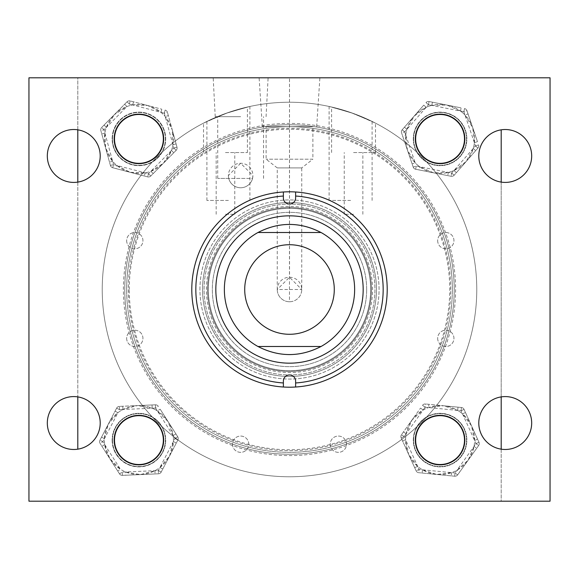 <?xml version="1.0" encoding="UTF-8"?>
<svg xmlns="http://www.w3.org/2000/svg" width="579" height="579" viewBox="0 0 579 579"><rect width="100%" height="100%" fill="white"/><g stroke="black" fill="none" stroke-linecap="round" stroke-linejoin="round"><path stroke-width="0.43" stroke-dasharray="2.9 2.17" d="M240.647 77.803L213.188 77.803L240.647 77.803M240.647 116.676L215.222 116.676L240.647 116.676M129.262 289.5A160.238 160.238 0 0 1 289.5 129.262A160.238 160.238 0 0 1 449.738 289.5A160.238 160.238 0 0 1 289.5 449.738A160.238 160.238 0 0 1 129.262 289.5M452.344 289.5A162.844 162.844 0 0 0 289.5 126.656A162.844 162.844 0 0 0 126.656 289.5A162.844 162.844 0 0 0 289.5 452.344A162.844 162.844 0 0 0 452.344 289.5A162.844 162.844 0 0 0 289.5 126.656A162.844 162.844 0 0 0 126.656 289.5A162.844 162.844 0 0 0 289.5 452.344A162.844 162.844 0 0 0 452.344 289.5A162.844 162.844 0 0 0 289.5 126.656A162.844 162.844 0 0 0 126.656 289.5A162.844 162.844 0 0 1 289.5 126.656A162.844 162.844 0 0 1 452.344 289.5A162.844 162.844 0 0 1 289.5 452.344A162.844 162.844 0 0 1 126.656 289.5A162.844 162.844 0 0 0 289.5 452.344A162.844 162.844 0 0 0 452.344 289.5A162.844 162.844 0 0 1 289.5 452.344A162.844 162.844 0 0 1 126.656 289.5A162.844 162.844 0 0 0 289.5 452.344A162.844 162.844 0 0 0 452.344 289.5A162.844 162.844 0 0 0 289.5 126.656A162.844 162.844 0 0 0 126.656 289.5A162.844 162.844 0 0 1 289.5 126.656A162.844 162.844 0 0 1 452.344 289.5A162.844 162.844 0 0 1 289.5 452.344A162.844 162.844 0 0 1 126.656 289.5A162.844 162.844 0 0 0 289.5 452.344A162.844 162.844 0 0 0 452.344 289.5A162.844 162.844 0 0 0 289.5 126.656A162.844 162.844 0 0 0 126.656 289.5A162.844 162.844 0 0 1 289.5 126.656A162.844 162.844 0 0 1 452.344 289.5A162.844 162.844 0 0 1 289.5 452.344A162.844 162.844 0 0 1 126.656 289.5A162.844 162.844 0 0 0 289.5 452.344A162.844 162.844 0 0 0 452.344 289.5A162.844 162.844 0 0 0 289.5 126.656A162.844 162.844 0 0 0 126.656 289.5A162.844 162.844 0 0 1 289.5 126.656A162.844 162.844 0 0 1 452.344 289.5M478.79 155.968A26.446 26.446 0 0 0 505.235 182.414A26.446 26.446 0 0 0 531.681 155.968A26.446 26.446 0 0 0 505.235 129.522A26.446 26.446 0 0 0 478.79 155.968M478.79 423.032A26.446 26.446 0 0 0 505.235 449.478A26.446 26.446 0 0 0 531.681 423.032A26.446 26.446 0 0 0 505.235 396.586A26.446 26.446 0 0 0 478.79 423.032M114.172 138.902A24.752 24.752 0 0 0 138.924 163.654A24.752 24.752 0 0 0 163.676 138.902A24.752 24.752 0 0 0 138.924 114.15A24.752 24.752 0 0 0 114.172 138.902M47.319 155.968A26.446 26.446 0 0 0 73.765 182.414A26.446 26.446 0 0 0 100.21 155.968A26.446 26.446 0 0 0 73.765 129.522A26.446 26.446 0 0 0 47.319 155.968M114.172 440.098A24.752 24.752 0 0 0 138.924 464.85A24.752 24.752 0 0 0 163.676 440.098A24.752 24.752 0 0 0 138.924 415.346A24.752 24.752 0 0 0 114.172 440.098M47.319 423.032A26.446 26.446 0 0 0 73.765 449.478A26.446 26.446 0 0 0 100.21 423.032A26.446 26.446 0 0 0 73.765 396.586A26.446 26.446 0 0 0 47.319 423.032M415.324 440.098A24.752 24.752 0 0 0 440.076 464.85A24.752 24.752 0 0 0 464.828 440.098A24.752 24.752 0 0 0 440.076 415.346A24.752 24.752 0 0 0 415.324 440.098A24.752 24.752 0 0 1 419.956 425.688M415.324 138.902A24.752 24.752 0 0 0 440.076 163.654A24.752 24.752 0 0 0 464.828 138.902A24.752 24.752 0 0 0 440.076 114.15A24.752 24.752 0 0 0 435.263 163.184M202.541 289.5A86.959 86.959 0 0 0 289.5 376.459A86.959 86.959 0 0 0 376.459 289.5A86.959 86.959 0 0 0 289.5 202.541A86.959 86.959 0 0 0 202.541 289.5A86.959 86.959 0 0 0 289.5 376.459A86.959 86.959 0 0 0 376.459 289.5A86.959 86.959 0 0 0 289.5 202.541A86.959 86.959 0 0 0 202.541 289.5A86.959 86.959 0 0 1 289.5 202.541A86.959 86.959 0 0 1 376.459 289.5A86.959 86.959 0 0 1 289.5 376.459A86.959 86.959 0 0 1 202.541 289.5A86.959 86.959 0 0 1 289.5 202.541A86.959 86.959 0 0 1 376.459 289.5A86.959 86.959 0 0 1 289.5 376.459A86.959 86.959 0 0 1 202.541 289.5A86.959 86.959 0 0 1 289.5 202.541A86.959 86.959 0 0 1 376.459 289.5A86.959 86.959 0 0 1 289.5 376.459A86.959 86.959 0 0 1 202.541 289.5M252.545 178.419L252.893 175.509L240.647 163.264L228.401 175.509L228.748 178.419L217.733 178.419L252.545 178.419A12.246 12.246 0 0 1 228.748 178.419L252.545 178.419M228.401 175.509A12.246 12.246 0 0 0 240.647 187.755A12.246 12.246 0 0 0 252.893 175.509A12.246 12.246 0 0 0 240.647 163.264A12.246 12.246 0 0 0 228.401 175.509M550.05 77.803L550.05 501.197L28.95 501.197L28.95 77.803L550.05 77.803M370.661 289.5A81.161 81.161 0 0 1 289.5 370.661A81.161 81.161 0 0 1 208.339 289.5A81.161 81.161 0 0 1 289.5 208.339A81.161 81.161 0 0 1 370.661 289.5A81.161 81.161 0 0 1 289.5 370.661A81.161 81.161 0 0 1 208.339 289.5A81.161 81.161 0 0 1 289.5 208.339A81.161 81.161 0 0 1 370.661 289.5M363.171 289.5A73.671 73.671 0 0 1 289.5 363.171A73.671 73.671 0 0 1 215.829 289.5A73.671 73.671 0 0 1 289.5 215.829A73.671 73.671 0 0 1 363.171 289.5M199.936 289.5A89.564 89.564 0 0 1 289.5 199.936A89.564 89.564 0 0 1 379.064 289.5A89.564 89.564 0 0 1 289.5 379.064A89.564 89.564 0 0 1 199.936 289.5A89.564 89.564 0 0 1 289.5 199.936A89.564 89.564 0 0 1 379.064 289.5A89.564 89.564 0 0 1 289.5 379.064A89.564 89.564 0 0 1 199.936 289.5M204.069 289.5A85.431 85.431 0 0 1 289.5 204.069A85.431 85.431 0 0 1 374.931 289.5A85.431 85.431 0 0 1 289.5 374.931A85.431 85.431 0 0 1 204.069 289.5A85.431 85.431 0 0 1 289.5 204.069A85.431 85.431 0 0 1 374.931 289.5A85.431 85.431 0 0 1 289.5 374.931A85.431 85.431 0 0 1 204.069 289.5A85.431 85.431 0 0 1 289.5 204.069A85.431 85.431 0 0 1 374.931 289.5A85.431 85.431 0 0 1 289.5 374.931A85.431 85.431 0 0 1 204.069 289.5A85.431 85.431 0 0 1 289.5 204.069A85.431 85.431 0 0 1 374.931 289.5A85.431 85.431 0 0 1 289.5 374.931A85.431 85.431 0 0 1 204.069 289.5M207.543 289.5A81.957 81.957 0 0 1 289.5 207.543A81.957 81.957 0 0 1 371.457 289.5A81.957 81.957 0 0 1 289.5 371.457A81.957 81.957 0 0 1 207.543 289.5A81.957 81.957 0 0 1 289.5 207.543A81.957 81.957 0 0 1 371.457 289.5A81.957 81.957 0 0 1 289.5 371.457A81.957 81.957 0 0 1 207.543 289.5M206.442 289.5A83.058 83.058 0 0 1 289.5 206.442A83.058 83.058 0 0 1 372.558 289.5A83.058 83.058 0 0 1 289.5 372.558A83.058 83.058 0 0 1 206.442 289.5M354.637 289.5A65.138 65.138 0 0 1 289.5 354.637A65.138 65.138 0 0 1 224.363 289.5A65.138 65.138 0 0 1 289.5 224.363A65.138 65.138 0 0 1 354.637 289.5A65.138 65.138 0 0 1 289.5 354.637A65.138 65.138 0 0 1 224.363 289.5A65.138 65.138 0 0 1 289.5 224.363A65.138 65.138 0 0 1 354.637 289.5A65.138 65.138 0 0 1 289.5 354.637A65.138 65.138 0 0 1 224.363 289.5A65.138 65.138 0 0 1 289.5 224.363A65.138 65.138 0 0 1 354.637 289.5A65.138 65.138 0 0 1 289.5 354.637A65.138 65.138 0 0 1 224.363 289.5A65.138 65.138 0 0 1 289.5 224.363A65.138 65.138 0 0 1 354.637 289.5A65.138 65.138 0 0 0 289.5 224.363A65.138 65.138 0 0 0 224.363 289.5A65.138 65.138 0 0 0 289.5 354.637A65.138 65.138 0 0 0 354.637 289.5M366.666 289.5A77.166 77.166 0 0 1 289.5 366.666A77.166 77.166 0 0 1 212.334 289.5A77.166 77.166 0 0 1 289.5 212.334A77.166 77.166 0 0 1 366.666 289.5A77.166 77.166 0 0 1 289.5 366.666A77.166 77.166 0 0 1 212.334 289.5A77.166 77.166 0 0 1 289.5 212.334A77.166 77.166 0 0 1 366.666 289.5M191.794 289.5A97.706 97.706 0 0 1 289.5 191.794A97.706 97.706 0 0 1 387.206 289.5A97.706 97.706 0 0 1 289.5 387.206A97.706 97.706 0 0 1 191.794 289.5M283.377 191.989L283.377 197.917A6.123 6.123 0 0 0 289.5 204.04A6.123 6.123 0 0 0 295.623 197.917L295.623 191.989M295.623 387.011L295.623 381.083A6.123 6.123 0 0 0 289.5 374.96A6.123 6.123 0 0 0 283.377 381.083L283.377 387.011M244.714 289.5A44.778 44.778 0 0 0 289.5 334.286A44.778 44.778 0 0 0 334.278 289.5A44.778 44.778 0 0 0 289.5 244.722A44.778 44.778 0 0 0 244.714 289.5A44.778 44.778 0 0 0 289.5 334.286A44.778 44.778 0 0 0 334.278 289.5A44.778 44.778 0 0 0 289.5 244.722A44.778 44.778 0 0 0 244.714 289.5A44.778 44.778 0 0 0 289.5 334.286A44.778 44.778 0 0 0 334.278 289.5A44.778 44.778 0 0 0 289.5 244.722A44.778 44.778 0 0 0 244.714 289.5A44.786 44.786 0 0 0 289.5 334.286A44.786 44.786 0 0 0 334.286 289.5A44.786 44.786 0 0 0 289.5 244.722A44.786 44.786 0 0 0 244.714 289.5A44.786 44.786 0 0 0 289.5 334.286A44.786 44.786 0 0 0 334.286 289.5A44.786 44.786 0 0 0 289.5 244.722A44.786 44.786 0 0 0 244.714 289.5M321.034 232.505L257.966 232.505M321.034 346.495L257.966 346.495M353.552 152.552L375.503 152.552L353.552 152.552M353.552 214.273L344.244 214.273L353.552 214.273M353.552 113.52L331.601 107.021L353.552 113.52L375.503 123.146L353.552 113.52M225.47 152.552L247.421 152.552L225.47 152.552M225.47 214.273L234.77 214.273L225.47 214.273M225.47 113.513L203.518 123.132L225.47 113.513L247.421 107.021L225.47 113.513M476.77 289.5A187.27 187.27 0 0 0 289.5 102.23A187.27 187.27 0 0 0 102.23 289.5A187.27 187.27 0 0 0 289.5 476.77A187.27 187.27 0 0 0 476.77 289.5A187.27 187.27 0 0 0 289.5 102.23A187.27 187.27 0 0 0 102.23 289.5A187.27 187.27 0 0 0 289.5 476.77A187.27 187.27 0 0 0 476.77 289.5A187.27 187.27 0 0 0 289.5 102.23A187.27 187.27 0 0 0 102.23 289.5A187.27 187.27 0 0 0 289.5 476.77A187.27 187.27 0 0 0 476.77 289.5A187.27 187.27 0 0 0 289.5 102.23A187.27 187.27 0 0 0 102.23 289.5A187.27 187.27 0 0 0 289.5 476.77A187.27 187.27 0 0 0 476.77 289.5A187.27 187.27 0 0 0 289.5 102.23A187.27 187.27 0 0 0 102.23 289.5A187.27 187.27 0 0 0 289.5 476.77A187.27 187.27 0 0 0 476.77 289.5A187.27 187.27 0 0 0 289.5 102.23A187.27 187.27 0 0 0 102.23 289.5A187.27 187.27 0 0 0 289.5 476.77A187.27 187.27 0 0 0 476.77 289.5A187.27 187.27 0 0 0 289.5 102.23A187.27 187.27 0 0 0 102.23 289.5A187.27 187.27 0 0 0 289.5 476.77A187.27 187.27 0 0 0 476.77 289.5A187.27 187.27 0 0 0 289.5 102.23A187.27 187.27 0 0 0 102.23 289.5A187.27 187.27 0 0 0 289.5 476.77A187.27 187.27 0 0 0 476.77 289.5A187.27 187.27 0 0 0 289.5 102.23A187.27 187.27 0 0 0 102.23 289.5A187.27 187.27 0 0 0 289.5 476.77A187.27 187.27 0 0 0 476.77 289.5A187.27 187.27 0 0 0 289.5 102.23A187.27 187.27 0 0 0 102.23 289.5A187.27 187.27 0 0 0 289.5 476.77A187.27 187.27 0 0 0 476.77 289.5M350.599 112.478L329.104 106.464L350.599 112.478L372.094 121.431L350.599 112.478M350.599 200.443L329.104 200.443L350.599 200.443M228.401 112.478L206.906 121.431L228.401 112.478L249.896 106.464L228.401 112.478M228.401 200.443L206.906 200.443L228.401 200.443M244.722 289.5A44.778 44.778 0 0 0 289.5 334.286A44.778 44.778 0 0 0 334.286 289.5A44.778 44.778 0 0 0 289.5 244.722A44.778 44.778 0 0 0 244.722 289.5A44.778 44.778 0 0 0 289.5 334.286A44.778 44.778 0 0 0 334.286 289.5A44.778 44.778 0 0 0 289.5 244.722A44.778 44.778 0 0 0 244.722 289.5M289.457 301.746A12.246 12.246 0 0 1 277.254 289.5A12.246 12.246 0 0 0 289.457 301.746L289.5 77.803L319.876 77.803L259.124 77.803L289.5 77.803L289.536 277.254A12.246 12.246 0 0 0 289.464 277.254L289.457 301.746A12.246 12.246 0 0 0 301.746 289.5A12.246 12.246 0 0 0 289.5 277.254A12.246 12.246 0 0 0 277.254 289.5L289.5 277.254L301.746 289.5L277.254 289.5A12.246 12.246 0 0 0 289.5 301.746A12.246 12.246 0 0 0 301.746 289.5L301.746 167.91L277.254 167.91L301.746 167.91L312.884 159.196L266.116 159.196L312.884 159.196L312.884 126.627L262.323 126.627L312.884 126.627M413.63 138.902A26.446 26.446 0 0 0 440.076 165.348A26.446 26.446 0 0 0 466.522 138.902A26.446 26.446 0 0 0 440.076 112.456A26.446 26.446 0 0 0 413.63 138.902A26.446 26.446 0 0 0 440.076 165.348A26.446 26.446 0 0 0 466.522 138.902A26.446 26.446 0 0 0 440.076 112.456A26.446 26.446 0 0 0 413.63 138.902M437.666 240.647A8.142 8.142 0 0 0 445.808 248.789A8.142 8.142 0 0 0 453.95 240.647A8.142 8.142 0 0 0 445.808 232.505A8.142 8.142 0 0 0 437.666 240.647A8.142 8.142 0 0 0 445.808 248.789A8.142 8.142 0 0 0 453.95 240.647A8.142 8.142 0 0 0 445.808 232.505A8.142 8.142 0 0 0 437.666 240.647M437.666 338.353A8.142 8.142 0 0 0 445.808 346.495A8.142 8.142 0 0 0 453.95 338.353A8.142 8.142 0 0 0 445.808 330.211A8.142 8.142 0 0 0 437.666 338.353A8.142 8.142 0 0 0 445.808 346.495A8.142 8.142 0 0 0 453.95 338.353A8.142 8.142 0 0 0 445.808 330.211A8.142 8.142 0 0 0 437.666 338.353M330.211 444.202A8.142 8.142 0 0 0 338.353 452.344A8.142 8.142 0 0 0 346.495 444.202A8.142 8.142 0 0 0 338.353 436.059A8.142 8.142 0 0 0 330.211 444.202A8.142 8.142 0 0 0 338.353 452.344A8.142 8.142 0 0 0 346.495 444.202A8.142 8.142 0 0 0 338.353 436.059A8.142 8.142 0 0 0 330.211 444.202M232.505 444.202A8.142 8.142 0 0 0 240.647 452.344A8.142 8.142 0 0 0 248.789 444.202A8.142 8.142 0 0 0 240.647 436.059A8.142 8.142 0 0 0 232.505 444.202A8.142 8.142 0 0 0 240.647 452.344A8.142 8.142 0 0 0 248.789 444.202A8.142 8.142 0 0 0 240.647 436.059A8.142 8.142 0 0 0 232.505 444.202M126.656 338.353A8.142 8.142 0 0 0 134.798 346.495A8.142 8.142 0 0 0 142.941 338.353A8.142 8.142 0 0 0 134.798 330.211A8.142 8.142 0 0 0 126.656 338.353A8.142 8.142 0 0 0 134.798 346.495A8.142 8.142 0 0 0 142.941 338.353A8.142 8.142 0 0 0 134.798 330.211A8.142 8.142 0 0 0 126.656 338.353M126.656 240.647A8.142 8.142 0 0 0 134.798 248.789A8.142 8.142 0 0 0 142.941 240.647A8.142 8.142 0 0 0 134.798 232.505A8.142 8.142 0 0 0 126.656 240.647A8.142 8.142 0 0 0 134.798 248.789A8.142 8.142 0 0 0 142.941 240.647A8.142 8.142 0 0 0 134.798 232.505A8.142 8.142 0 0 0 126.656 240.647M112.478 138.902A26.446 26.446 0 0 0 138.924 165.348A26.446 26.446 0 0 0 165.37 138.902A26.446 26.446 0 0 0 138.924 112.456A26.446 26.446 0 0 0 112.478 138.902A26.446 26.446 0 0 0 138.924 165.348A26.446 26.446 0 0 0 165.37 138.902A26.446 26.446 0 0 0 138.924 112.456A26.446 26.446 0 0 0 112.478 138.902M112.478 440.098A26.446 26.446 0 0 0 138.924 466.544A26.446 26.446 0 0 0 165.37 440.098A26.446 26.446 0 0 0 138.924 413.652A26.446 26.446 0 0 0 112.478 440.098A26.446 26.446 0 0 0 138.924 466.544A26.446 26.446 0 0 0 165.37 440.098A26.446 26.446 0 0 0 138.924 413.652A26.446 26.446 0 0 0 112.478 440.098M413.63 440.098A26.446 26.446 0 0 0 440.076 466.544A26.446 26.446 0 0 0 466.522 440.098A26.446 26.446 0 0 0 440.076 413.652A26.446 26.446 0 0 0 413.63 440.098A26.446 26.446 0 0 0 440.076 466.544A26.446 26.446 0 0 0 466.522 440.098A26.446 26.446 0 0 0 440.076 413.652A26.446 26.446 0 0 0 413.63 440.098M450.715 289.5A161.215 161.215 0 0 0 289.5 128.285A161.215 161.215 0 0 0 128.285 289.5A161.215 161.215 0 0 0 289.5 450.715A161.215 161.215 0 0 0 450.715 289.5M77.803 449.166L77.803 77.803L501.197 77.803L77.803 77.803L77.803 129.834M77.803 182.103L77.803 396.897M501.197 129.834L501.197 501.197L77.803 501.197L501.197 501.197L501.197 449.166M501.197 182.103L501.197 396.897M460.175 412.024A34.523 34.523 0 0 1 468.15 460.196A34.523 34.523 0 0 1 417.647 466.341L408.636 454.356L416.091 470.792L401.182 437.919L408.636 454.356L405.561 439.678A34.523 34.523 0 0 1 406.132 433.794L412.009 419.999L401.5 434.677L420.528 408.094L412.009 419.999L423.177 409.99A34.523 34.523 0 0 1 428.561 407.551L443.449 405.741L425.485 403.976L461.412 407.5L443.449 405.741L457.7 410.41A34.523 34.523 0 0 1 462.505 413.855L471.516 425.84L474.599 440.51A34.523 34.523 0 0 1 474.02 446.395L468.15 460.196L456.976 470.199A34.523 34.523 0 0 1 451.591 472.645L436.704 474.454L422.46 469.786A34.523 34.523 0 0 1 412.009 419.999A34.523 34.523 0 0 1 460.175 412.024M424.494 461.861A26.772 26.772 0 0 1 418.313 424.508A26.772 26.772 0 0 1 455.666 418.327A26.772 26.772 0 0 1 461.847 455.68A26.772 26.772 0 0 1 424.494 461.861A26.772 26.772 0 0 1 418.313 424.508A26.772 26.772 0 0 1 455.666 418.327A26.772 26.772 0 0 1 461.847 455.68A26.772 26.772 0 0 1 424.494 461.861M425.666 460.218A24.752 24.752 0 0 1 419.956 425.688A24.752 24.752 0 0 1 454.486 419.97A24.752 24.752 0 0 1 460.204 454.508A24.752 24.752 0 0 1 425.666 460.218M464.061 409.396L478.978 442.276L464.061 409.396A3.257 3.257 0 0 0 461.412 407.5L461.094 410.743L461.412 407.5A3.257 3.257 0 0 1 464.061 409.396L461.094 410.743L464.061 409.396A3.257 3.257 0 0 0 461.412 407.5A3.257 3.257 0 0 1 464.061 409.396M454.674 476.22L418.74 472.688L454.674 476.22A3.257 3.257 0 0 0 457.642 474.874L478.659 445.519L457.642 474.874A3.257 3.257 0 0 1 454.674 476.22A3.257 3.257 0 0 0 457.642 474.874A3.257 3.257 0 0 1 454.674 476.22L454.993 472.978L454.674 476.22M464.828 440.098A24.752 24.752 0 0 1 460.204 454.508M402.593 441.024L405.561 439.678L419.058 469.453L416.091 470.792L419.058 469.453L422.46 469.786L422.142 473.021M414.687 467.687L417.647 466.341L419.058 469.453L418.74 472.688A3.257 3.257 0 0 1 417.162 472.095A3.257 3.257 0 0 0 418.74 472.688A3.257 3.257 0 0 1 416.091 470.792A3.257 3.257 0 0 0 417.162 472.095A3.257 3.257 0 0 1 416.091 470.792A3.257 3.257 0 0 0 418.74 472.688L419.058 469.453L454.993 472.978L451.591 472.645L451.273 475.88M477.566 439.171L474.599 440.51L476.01 443.623L478.978 442.276L476.01 443.623L454.993 472.978L456.976 470.199L459.625 472.095M458.018 407.167L457.7 410.41L461.094 410.743L476.01 443.623L478.659 445.519A3.257 3.257 0 0 0 478.978 442.276A3.257 3.257 0 0 1 478.659 445.519A3.257 3.257 0 0 0 478.978 442.276A3.257 3.257 0 0 1 478.659 445.519L476.01 443.623L474.02 446.395L476.669 448.291M465.473 412.509L462.505 413.855L461.094 410.743L425.167 407.218L425.485 403.976A3.257 3.257 0 0 0 422.518 405.322A3.257 3.257 0 0 1 425.485 403.976L425.167 407.218L428.561 407.551L428.88 404.308M403.491 431.898L406.132 433.794L404.149 436.573L401.5 434.677A3.257 3.257 0 0 0 401.182 437.919A3.257 3.257 0 0 1 401.5 434.677A3.257 3.257 0 0 0 401.182 437.919L404.149 436.573L401.182 437.919A3.257 3.257 0 0 1 401.5 434.677L404.149 436.573L425.167 407.218L422.518 405.322A3.257 3.257 0 0 1 425.485 403.976A3.257 3.257 0 0 0 422.518 405.322L425.167 407.218L423.177 409.99L420.528 408.094M173.41 438.585A34.523 34.523 0 0 1 140.436 474.585A34.523 34.523 0 0 1 104.43 438.65L108.295 424.161L99.964 440.178L116.625 408.152L108.295 424.161L117.942 412.682A34.523 34.523 0 0 1 122.929 409.505L137.404 405.604L119.375 406.4L155.44 404.815L137.404 405.604L152.176 408.217A34.523 34.523 0 0 1 157.416 410.945L168.033 421.541L160.166 409.194L177.739 436.761L168.033 421.541L173.157 435.632A34.523 34.523 0 0 1 173.418 441.538L169.546 456.028L159.905 467.514A34.523 34.523 0 0 1 154.919 470.691L140.436 474.585L125.672 471.972A34.523 34.523 0 0 1 120.425 469.243L109.807 458.655L104.69 444.556A34.523 34.523 0 0 1 137.404 405.604A34.523 34.523 0 0 1 173.41 438.585M112.174 441.27A26.772 26.772 0 0 1 137.744 413.348A26.772 26.772 0 0 1 165.666 438.925A26.772 26.772 0 0 1 140.096 466.84A26.772 26.772 0 0 1 112.174 441.27A26.772 26.772 0 0 1 137.744 413.348A26.772 26.772 0 0 1 165.666 438.925A26.772 26.772 0 0 1 140.096 466.84A26.772 26.772 0 0 1 112.174 441.27M114.193 441.184A24.752 24.752 0 0 1 137.838 415.367A24.752 24.752 0 0 1 163.647 439.012A24.752 24.752 0 0 1 140.009 464.821A24.752 24.752 0 0 1 114.193 441.184M177.876 440.018L161.215 472.044L177.876 440.018A3.257 3.257 0 0 0 177.739 436.761L174.988 438.513L177.739 436.761A3.257 3.257 0 0 1 177.876 440.018L174.988 438.513L177.876 440.018A3.257 3.257 0 0 0 177.739 436.761A3.257 3.257 0 0 1 177.876 440.018M119.513 473.875L100.109 443.434L119.513 473.875A3.257 3.257 0 0 0 122.401 475.381L158.472 473.796L122.401 475.381A3.257 3.257 0 0 1 119.513 473.875A3.257 3.257 0 0 0 122.401 475.381A3.257 3.257 0 0 1 119.513 473.875L122.256 472.124L119.513 473.875M115.055 411.177L117.942 412.682L102.852 441.683L99.964 440.178L102.852 441.683L104.69 444.556L101.94 446.308M101.542 437.152L104.43 438.65L102.852 441.683L100.109 443.434A3.257 3.257 0 0 1 99.602 441.82A3.257 3.257 0 0 0 100.109 443.434A3.257 3.257 0 0 1 99.964 440.178A3.257 3.257 0 0 0 99.602 441.82A3.257 3.257 0 0 1 99.964 440.178A3.257 3.257 0 0 0 100.109 443.434L102.852 441.683L120.425 469.243L117.675 470.995M162.793 469.012L159.905 467.514L158.328 470.539L161.215 472.044L158.328 470.539L122.256 472.124L125.672 471.972L125.809 475.229M175.9 433.881L173.157 435.632L174.988 438.513L158.328 470.539L158.472 473.796A3.257 3.257 0 0 0 161.215 472.044A3.257 3.257 0 0 1 158.472 473.796A3.257 3.257 0 0 0 161.215 472.044A3.257 3.257 0 0 1 158.472 473.796L158.328 470.539L154.919 470.691L155.063 473.94M176.305 443.044L173.418 441.538L174.988 438.513L155.585 408.072L158.328 406.32A3.257 3.257 0 0 0 155.44 404.815A3.257 3.257 0 0 1 158.328 406.32L155.585 408.072L157.416 410.945L160.166 409.194M122.784 406.248L122.929 409.505L119.513 409.65L119.375 406.4A3.257 3.257 0 0 0 116.625 408.152A3.257 3.257 0 0 1 119.375 406.4A3.257 3.257 0 0 0 116.625 408.152L119.513 409.65L116.625 408.152A3.257 3.257 0 0 1 119.375 406.4L119.513 409.65L155.585 408.072L155.44 404.815A3.257 3.257 0 0 1 158.328 406.32A3.257 3.257 0 0 0 155.44 404.815L155.585 408.072L152.176 408.217L152.031 404.967M172.318 147.638A34.523 34.523 0 0 1 130.188 172.303A34.523 34.523 0 0 1 106.391 127.337L114.367 114.635L101.68 127.474L127.054 101.795L114.367 114.635L126.975 106.514A34.523 34.523 0 0 1 132.671 104.951L147.659 105.501L130.195 100.934L161.823 109.207L147.659 105.501L160.998 112.362A34.523 34.523 0 0 1 165.203 116.517L172.216 129.768L167.44 112.362L176.993 147.182L172.216 129.768L172.947 144.75A34.523 34.523 0 0 1 171.449 150.468L163.481 163.169L150.873 171.29A34.523 34.523 0 0 1 145.17 172.853L130.188 172.303L116.849 165.449A34.523 34.523 0 0 1 112.644 161.295L105.631 148.036L104.9 133.061A34.523 34.523 0 0 1 147.659 105.501A34.523 34.523 0 0 1 172.318 147.638M113.021 132.128A26.772 26.772 0 0 1 145.698 113.006A26.772 26.772 0 0 1 164.82 145.676A26.772 26.772 0 0 1 132.15 164.805A26.772 26.772 0 0 1 113.021 132.128A26.772 26.772 0 0 1 145.698 113.006A26.772 26.772 0 0 1 164.82 145.676A26.772 26.772 0 0 1 132.15 164.805A26.772 26.772 0 0 1 113.021 132.128M114.975 132.642A24.752 24.752 0 0 1 145.184 114.96A24.752 24.752 0 0 1 162.865 145.17A24.752 24.752 0 0 1 132.656 162.851A24.752 24.752 0 0 1 114.975 132.642M176.168 150.33L150.786 176.009L176.168 150.33A3.257 3.257 0 0 0 176.993 147.182L173.852 148.043L176.993 147.182A3.257 3.257 0 0 1 176.168 150.33L173.852 148.043L176.168 150.33A3.257 3.257 0 0 0 176.993 147.182A3.257 3.257 0 0 1 176.168 150.33M110.401 165.442L100.855 130.63L110.401 165.442A3.257 3.257 0 0 0 112.724 167.736L147.645 176.87L112.724 167.736A3.257 3.257 0 0 1 110.401 165.442A3.257 3.257 0 0 0 112.724 167.736A3.257 3.257 0 0 1 110.401 165.442L113.542 164.581L110.401 165.442M124.651 104.227L126.975 106.514L103.996 129.768L101.68 127.474L103.996 129.768L104.9 133.061L101.759 133.923M104.075 125.05L106.391 127.337L103.996 129.768L100.855 130.63A3.257 3.257 0 0 1 100.84 128.943A3.257 3.257 0 0 0 100.855 130.63A3.257 3.257 0 0 1 101.68 127.474A3.257 3.257 0 0 0 100.84 128.943A3.257 3.257 0 0 1 101.68 127.474A3.257 3.257 0 0 0 100.855 130.63L103.996 129.768L113.542 164.581L112.644 161.295L109.503 162.156M153.189 173.584L150.873 171.29L148.47 173.722L150.786 176.009L148.47 173.722L113.542 164.581L116.849 165.449L116.024 168.598M176.088 143.889L172.947 144.75L173.852 148.043L148.47 173.722L147.645 176.87A3.257 3.257 0 0 0 150.786 176.009A3.257 3.257 0 0 1 147.645 176.87A3.257 3.257 0 0 0 150.786 176.009A3.257 3.257 0 0 1 147.645 176.87L148.47 173.722L145.17 172.853L144.345 176.009M173.765 152.755L171.449 150.468L173.852 148.043L164.298 113.223L167.44 112.362A3.257 3.257 0 0 0 165.124 110.075A3.257 3.257 0 0 1 167.44 112.362L164.298 113.223L165.203 116.517L168.344 115.655M133.496 101.803L132.671 104.951L129.37 104.09L130.195 100.934A3.257 3.257 0 0 0 127.054 101.795A3.257 3.257 0 0 1 130.195 100.934A3.257 3.257 0 0 0 127.054 101.795L129.37 104.09L127.054 101.795A3.257 3.257 0 0 1 130.195 100.934L129.37 104.09L164.298 113.223L165.124 110.075A3.257 3.257 0 0 1 167.44 112.362A3.257 3.257 0 0 0 165.124 110.075L164.298 113.223L160.998 112.362L161.823 109.207M473.94 145.618A34.523 34.523 0 0 1 433.367 172.766A34.523 34.523 0 0 1 406.914 129.32L414.108 116.162L402.217 129.739L423.748 105.146L414.108 116.162L426.202 107.296A34.523 34.523 0 0 1 431.796 105.385L446.793 105.038L429.082 101.528L461.152 107.882L446.793 105.038L460.515 111.081A34.523 34.523 0 0 1 464.966 114.975L472.761 127.785L466.949 110.698L477.48 141.645L472.761 127.785L474.389 142.695A34.523 34.523 0 0 1 473.246 148.492L466.052 161.65L453.958 170.516A34.523 34.523 0 0 1 448.356 172.419L433.367 172.766L419.637 166.73A34.523 34.523 0 0 1 415.194 162.829L407.392 150.026L405.763 135.117A34.523 34.523 0 0 1 446.793 105.038A34.523 34.523 0 0 1 473.94 145.618M413.819 133.698A26.772 26.772 0 0 1 445.28 112.644A26.772 26.772 0 0 1 466.341 144.106A26.772 26.772 0 0 1 434.872 165.167A26.772 26.772 0 0 1 413.819 133.698A26.772 26.772 0 0 1 445.28 112.644A26.772 26.772 0 0 1 466.341 144.106A26.772 26.772 0 0 1 434.872 165.167A26.772 26.772 0 0 1 413.819 133.698M415.802 134.089A24.752 24.752 0 0 1 444.889 114.62A24.752 24.752 0 0 1 464.358 143.715A24.752 24.752 0 0 1 435.263 163.184A24.752 24.752 0 0 1 415.802 134.089M444.889 114.62A24.752 24.752 0 0 1 464.828 138.902M477.943 148.065L454.153 175.227L477.943 148.065A3.257 3.257 0 0 0 478.572 144.873L475.489 145.922L478.572 144.873A3.257 3.257 0 0 1 477.943 148.065L475.489 145.922L477.943 148.065A3.257 3.257 0 0 0 478.572 144.873A3.257 3.257 0 0 1 477.943 148.065M413.211 167.114L401.58 132.931L413.211 167.114A3.257 3.257 0 0 0 415.657 169.256L451.07 176.277L415.657 169.256A3.257 3.257 0 0 1 413.211 167.114A3.257 3.257 0 0 0 415.657 169.256A3.257 3.257 0 0 1 413.211 167.114L416.294 166.064L413.211 167.114M423.748 105.146L426.202 107.296L428.453 104.727L404.663 131.882L402.217 129.739L404.663 131.882L405.763 135.117L402.68 136.166M404.46 127.17L406.914 129.32L404.663 131.882L401.58 132.931A3.257 3.257 0 0 1 401.471 131.252A3.257 3.257 0 0 0 401.58 132.931A3.257 3.257 0 0 1 402.217 129.739A3.257 3.257 0 0 0 401.471 131.252A3.257 3.257 0 0 1 402.217 129.739A3.257 3.257 0 0 0 401.58 132.931L404.663 131.882L415.194 162.829L412.11 163.879M456.404 172.658L453.958 170.516L451.707 173.085L454.153 175.227L451.707 173.085L416.294 166.064L419.637 166.73L419.008 169.922M477.48 141.645L474.389 142.695L475.489 145.922L451.707 173.085L451.07 176.277A3.257 3.257 0 0 0 454.153 175.227A3.257 3.257 0 0 1 451.07 176.277A3.257 3.257 0 0 0 454.153 175.227A3.257 3.257 0 0 1 451.07 176.277L451.707 173.085L448.356 172.419L447.726 175.611M475.692 150.634L473.246 148.492L475.489 145.922L463.866 111.747L466.949 110.698A3.257 3.257 0 0 0 464.496 108.548A3.257 3.257 0 0 1 466.949 110.698L463.866 111.747L464.966 114.975L468.049 113.925M432.433 102.193L431.796 105.385L428.453 104.727L429.082 101.528A3.257 3.257 0 0 0 425.999 102.577A3.257 3.257 0 0 1 429.082 101.528A3.257 3.257 0 0 0 425.999 102.577L428.453 104.727L425.999 102.577A3.257 3.257 0 0 1 429.082 101.528L428.453 104.727L463.866 111.747L464.496 108.548A3.257 3.257 0 0 1 466.949 110.698A3.257 3.257 0 0 0 464.496 108.548L463.866 111.747L460.515 111.081L461.152 107.882M124.775 289.5A164.726 164.726 0 0 0 289.5 454.226A164.726 164.726 0 0 0 454.226 289.5A164.726 164.726 0 0 0 289.5 124.775A164.726 164.726 0 0 0 124.775 289.5A164.726 164.726 0 0 0 289.5 454.226A164.726 164.726 0 0 0 454.226 289.5A164.726 164.726 0 0 0 289.5 124.775A164.726 164.726 0 0 0 124.775 289.5A164.726 164.726 0 0 0 289.5 454.226A164.726 164.726 0 0 0 454.226 289.5A164.726 164.726 0 0 0 289.5 124.775A164.726 164.726 0 0 0 124.775 289.5M455.601 289.5A166.101 166.101 0 0 1 289.5 455.601A166.101 166.101 0 0 1 123.399 289.5A166.101 166.101 0 0 1 289.5 123.399A166.101 166.101 0 0 1 455.601 289.5A166.101 166.101 0 0 1 289.5 455.601A166.101 166.101 0 0 1 123.399 289.5A166.101 166.101 0 0 1 289.5 123.399A166.101 166.101 0 0 1 455.601 289.5A166.101 166.101 0 0 1 289.5 455.601A166.101 166.101 0 0 1 123.399 289.5A166.101 166.101 0 0 1 289.5 123.399A166.101 166.101 0 0 1 455.601 289.5M163.35 440.098A24.427 24.427 0 0 0 138.924 415.671A24.427 24.427 0 0 0 114.497 440.098A24.427 24.427 0 0 0 138.924 464.524A24.427 24.427 0 0 0 163.35 440.098M163.35 138.902A24.427 24.427 0 0 0 138.924 114.476A24.427 24.427 0 0 0 114.497 138.902A24.427 24.427 0 0 0 138.924 163.329A24.427 24.427 0 0 0 163.35 138.902M464.503 440.098A24.427 24.427 0 0 0 440.076 415.671A24.427 24.427 0 0 0 415.65 440.098A24.427 24.427 0 0 0 440.076 464.524A24.427 24.427 0 0 0 464.503 440.098M464.503 138.902A24.427 24.427 0 0 0 440.076 114.476A24.427 24.427 0 0 0 415.65 138.902A24.427 24.427 0 0 0 440.076 163.329A24.427 24.427 0 0 0 464.503 138.902M289.543 301.746A12.246 12.246 0 0 0 301.746 289.5M454.993 472.978L457.642 474.874L454.993 472.978M122.256 472.124L122.401 475.381L122.256 472.124M113.542 164.581L112.724 167.736L113.542 164.581M416.294 166.064L415.657 169.256L416.294 166.064M215.222 116.676L213.188 77.803M217.733 178.419L217.733 116.676M263.561 178.419L263.561 116.676M266.072 116.676L268.106 77.803M344.244 214.273L344.244 152.552M331.601 152.552L331.601 107.021M216.17 214.273L216.17 152.552M203.518 152.552L203.518 123.132M247.421 152.552L247.421 107.021M234.77 214.273L234.77 152.552M375.503 152.552L375.503 123.146M362.852 214.273L362.852 152.552M329.104 200.443L329.104 106.464M206.906 200.443L206.906 121.431M249.896 200.443L249.896 106.464M372.094 200.443L372.094 121.431M277.254 289.5L277.254 167.91L266.116 159.196L266.116 126.627M262.323 126.627L259.124 77.803M316.677 126.627L319.876 77.803"/><path stroke-width="0.87" d="M478.79 155.968A26.446 26.446 0 0 0 505.235 182.414A26.446 26.446 0 0 0 531.681 155.968A26.446 26.446 0 0 0 505.235 129.522A26.446 26.446 0 0 0 478.79 155.968M478.79 423.032A26.446 26.446 0 0 0 505.235 449.478A26.446 26.446 0 0 0 531.681 423.032A26.446 26.446 0 0 0 505.235 396.586A26.446 26.446 0 0 0 478.79 423.032M114.172 138.902A24.752 24.752 0 0 0 138.924 163.654A24.752 24.752 0 0 0 163.676 138.902A24.752 24.752 0 0 0 138.924 114.15A24.752 24.752 0 0 0 114.172 138.902M47.319 155.968A26.446 26.446 0 0 0 73.765 182.414A26.446 26.446 0 0 0 100.21 155.968A26.446 26.446 0 0 0 73.765 129.522A26.446 26.446 0 0 0 47.319 155.968M114.172 440.098A24.752 24.752 0 0 0 138.924 464.85A24.752 24.752 0 0 0 163.676 440.098A24.752 24.752 0 0 0 138.924 415.346A24.752 24.752 0 0 0 114.172 440.098M47.319 423.032A26.446 26.446 0 0 0 73.765 449.478A26.446 26.446 0 0 0 100.21 423.032A26.446 26.446 0 0 0 73.765 396.586A26.446 26.446 0 0 0 47.319 423.032M415.324 440.098A24.752 24.752 0 0 0 440.076 464.85A24.752 24.752 0 0 0 464.828 440.098A24.752 24.752 0 0 0 440.076 415.346A24.752 24.752 0 0 0 425.666 460.218A24.752 24.752 0 0 0 460.204 454.508M415.324 138.902A24.752 24.752 0 0 0 440.076 163.654A24.752 24.752 0 0 0 464.828 138.902A24.752 24.752 0 0 0 440.076 114.15A24.752 24.752 0 0 0 415.324 138.902A24.752 24.752 0 0 1 444.889 114.62M550.05 77.803L550.05 501.197L28.95 501.197L28.95 77.803L550.05 77.803M363.171 289.5A73.671 73.671 0 0 1 289.5 363.171A73.671 73.671 0 0 1 215.829 289.5A73.671 73.671 0 0 1 289.5 215.829A73.671 73.671 0 0 1 363.171 289.5M283.377 196.035L283.377 197.917A6.123 6.123 0 0 0 289.5 204.04A6.123 6.123 0 0 0 295.623 197.917L295.623 196.035A93.668 93.668 0 0 1 383.168 289.5A93.668 93.668 0 0 1 295.623 382.965L295.623 381.083A6.123 6.123 0 0 0 289.5 374.96A6.123 6.123 0 0 0 283.377 381.083L283.377 382.965A93.668 93.668 0 0 1 195.832 289.5A93.668 93.668 0 0 1 283.377 196.035L283.377 191.989A97.706 97.706 0 0 1 387.206 289.5A97.706 97.706 0 0 1 283.377 387.011A97.706 97.706 0 0 1 191.794 289.5A97.706 97.706 0 0 1 283.377 191.989M283.377 382.965L283.377 387.011M295.623 382.965L295.623 387.011M295.623 196.035L295.623 191.989M244.714 289.5A44.778 44.778 0 0 0 289.5 334.286A44.778 44.778 0 0 0 334.278 289.5A44.778 44.778 0 0 0 289.5 244.722A44.778 44.778 0 0 0 244.714 289.5M257.966 232.505A65.138 65.138 0 0 0 257.966 346.495C278.991 357.25 300.009 357.25 321.034 346.495A65.138 65.138 0 0 0 321.034 232.505C300.009 221.75 278.991 221.75 257.966 232.505L321.034 232.505M321.034 346.495L257.966 346.495M77.803 129.834L77.803 182.103M77.803 396.897L77.803 449.166M501.197 129.834L501.197 182.103M501.197 396.897L501.197 449.166M419.956 425.688A24.752 24.752 0 0 1 464.828 440.098M114.193 441.184A24.752 24.752 0 0 1 137.838 415.367A24.752 24.752 0 0 1 163.647 439.012A24.752 24.752 0 0 1 140.009 464.821A24.752 24.752 0 0 1 114.193 441.184M114.975 132.642A24.752 24.752 0 0 1 145.184 114.96A24.752 24.752 0 0 1 162.865 145.17A24.752 24.752 0 0 1 132.656 162.851A24.752 24.752 0 0 1 114.975 132.642M464.828 138.902A24.752 24.752 0 0 1 435.263 163.184M163.35 440.098A24.427 24.427 0 0 0 138.924 415.671A24.427 24.427 0 0 0 114.497 440.098A24.427 24.427 0 0 0 138.924 464.524A24.427 24.427 0 0 0 163.35 440.098M163.35 138.902A24.427 24.427 0 0 0 138.924 114.476A24.427 24.427 0 0 0 114.497 138.902A24.427 24.427 0 0 0 138.924 163.329A24.427 24.427 0 0 0 163.35 138.902M464.503 440.098A24.427 24.427 0 0 0 440.076 415.671A24.427 24.427 0 0 0 415.65 440.098A24.427 24.427 0 0 0 440.076 464.524A24.427 24.427 0 0 0 464.503 440.098M464.503 138.902A24.427 24.427 0 0 0 440.076 114.476A24.427 24.427 0 0 0 415.65 138.902A24.427 24.427 0 0 0 440.076 163.329A24.427 24.427 0 0 0 464.503 138.902"/></g></svg>
